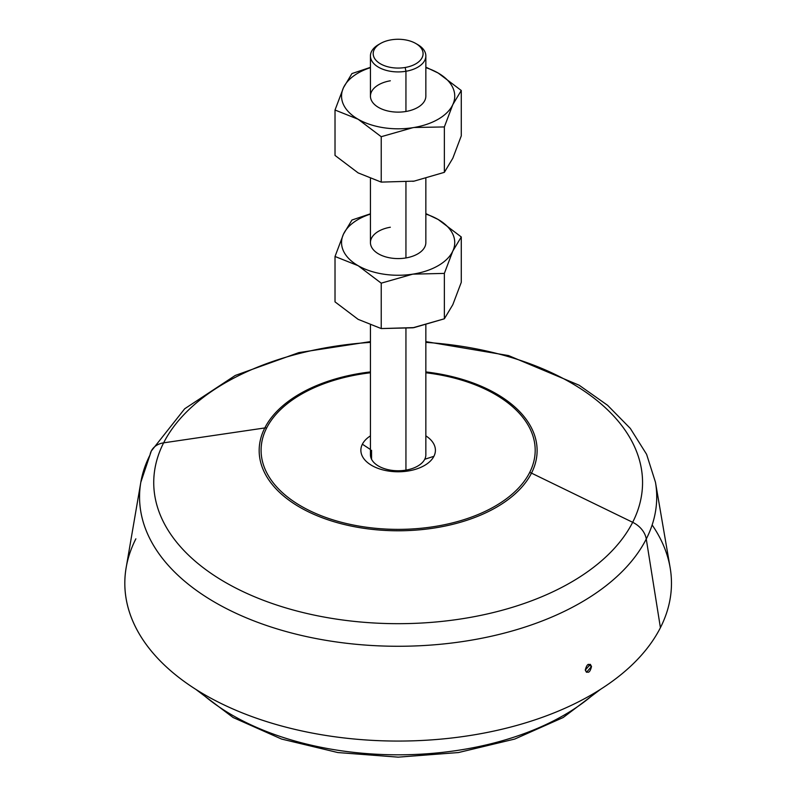 <?xml version="1.0" encoding="UTF-8"?>
<svg xmlns="http://www.w3.org/2000/svg" width="797" height="797" viewBox="0 0 797 797"><rect width="100%" height="100%" fill="white"/><g stroke="black" fill="none" stroke-linecap="round" stroke-linejoin="round"><path stroke-width="1.2" d="M591.513 666.501L586.502 672.309L585.267 670.108L590.308 664.309L591.513 666.501L587.987 664.459L591.513 666.501C588.903 662.745 586.821 663.951 585.267 670.108C587.937 673.883 590.019 672.688 591.513 666.501M425.847 341.614L508.516 355.562L579.16 385.23L607.583 405.294L630.327 428.437L646.586 454.3L655.463 482.255L670.138 567.693A273.331 157.806 180 0 1 660.414 627.687A273.331 157.806 180 0 1 345.958 738.161A273.331 157.806 180 0 1 126.155 567.693L140.82 482.255A258.587 149.288 0 0 0 348.777 643.528A258.587 149.288 0 0 0 646.267 539.011L660.414 627.687L646.267 539.011A258.587 149.288 0 0 0 655.463 482.255A258.587 149.288 180 0 1 646.267 539.011A258.587 149.288 180 0 1 348.777 643.528A258.587 149.288 180 0 1 140.82 482.255L151.32 450.992A22.087 17.305 26.9 0 1 163.624 442.843A244.41 141.109 0 0 0 329.33 617.974A244.41 141.109 0 0 0 632.669 522.304A22.087 17.305 26.9 0 1 646.267 539.011A22.087 17.305 -153.1 0 0 632.669 522.304A244.41 141.109 0 0 0 425.847 342.371A244.41 141.109 180 0 1 632.669 522.304L531.499 473.129A138.977 80.238 180 0 1 359.019 527.534A138.977 80.238 180 0 1 264.793 427.949A5.519 4.324 26.9 0 1 266.636 427.979A137.054 79.122 0 0 0 359.557 526.179A137.054 79.122 0 0 0 529.646 472.531A5.519 4.324 26.9 0 1 531.499 473.129A138.977 80.238 0 0 0 425.847 371.92A138.977 80.238 180 0 1 531.499 473.129A5.519 4.324 -153.1 0 0 529.646 472.531A137.054 79.122 0 0 0 425.847 372.767A137.054 79.122 180 0 1 529.646 472.531A137.054 79.122 180 0 1 359.557 526.179A137.054 79.122 180 0 1 266.636 427.979A5.519 4.324 -153.1 0 0 264.793 427.949L163.624 442.843A22.087 17.305 -153.1 0 0 151.32 450.992A22.087 17.305 -153.1 0 0 150.025 454.948A258.587 149.288 0 0 0 140.82 482.255M135.869 538.832A273.331 157.806 0 0 0 321.191 734.685A273.331 157.806 0 0 0 660.414 627.687A273.331 157.806 0 0 0 652.145 524.974M370.436 342.371A244.41 141.109 0 0 0 163.624 442.843A244.41 141.109 180 0 1 370.436 342.371M370.436 371.92A138.977 80.238 0 0 0 264.793 427.949A138.977 80.238 180 0 1 370.436 371.92M370.436 372.767A137.054 79.122 0 0 0 266.636 427.979A137.054 79.122 180 0 1 370.436 372.767M433.907 456.312A37.27 21.519 0 0 0 425.847 435.869A37.27 21.519 180 0 1 433.907 456.312L424.731 459.271A27.706 16 180 0 1 394.206 470.599A27.706 16 180 0 1 370.436 454.768A27.706 16 180 0 1 371.561 450.265L371.561 459.271L371.561 450.265A27.706 16 0 0 0 390.341 470.12A27.706 16 0 0 0 424.731 459.271L433.907 456.312A37.27 21.519 180 0 1 387.651 470.907A37.27 21.519 180 0 1 362.376 444.198A37.27 21.519 0 0 0 387.651 470.907A37.27 21.519 0 0 0 433.907 456.312M370.436 435.869A37.27 21.519 0 0 0 362.376 444.198A37.27 21.519 180 0 1 370.436 435.869M425.847 325.037L425.847 454.768A27.706 16 180 0 1 424.731 459.271M370.436 449.518L362.376 444.198L370.436 449.518M264.793 427.949A138.977 80.238 0 0 0 359.019 527.534A138.977 80.238 0 0 0 531.499 473.129L632.669 522.304A244.41 141.109 180 0 1 329.33 617.974A244.41 141.109 180 0 1 163.624 442.843L264.793 427.949M200.107 692.025A234.677 135.49 0 0 0 596.176 692.025A234.677 135.49 180 0 1 200.107 692.025M461.274 135.888L452.816 158.244L444.357 172.341L444.357 126.942L452.816 104.596L461.274 90.499L461.274 135.888L461.274 90.499L438.161 73.025A56.597 32.677 180 0 1 452.816 104.596A56.597 32.677 180 0 1 414.081 127.49L444.357 126.942L444.357 172.341L414.081 181.138L381.225 182.105L381.225 136.705L412.796 127.699A56.597 32.677 0 0 0 414.081 127.49A56.597 32.677 180 0 1 412.796 127.699L381.225 136.705L358.122 119.241A56.597 32.677 0 0 0 412.796 127.699A56.597 32.677 180 0 1 358.122 119.241L381.225 136.705L381.225 182.105L414.081 181.138A56.597 32.677 180 0 1 412.796 181.347A56.597 32.677 0 0 0 414.081 181.138L444.357 172.341L452.816 158.244L461.274 135.888M358.122 172.889L381.225 182.105L358.122 172.889L335.019 155.425L335.019 110.026L358.122 119.241A56.597 32.677 180 0 1 343.477 87.68A56.597 32.677 180 0 1 370.436 67.645A56.597 32.677 0 0 0 343.477 87.68A56.597 32.677 0 0 0 358.122 119.241L335.019 110.026L343.477 87.68L335.019 110.026L335.019 155.425L358.122 172.889A56.597 32.677 0 0 0 358.132 172.899A56.597 32.677 180 0 1 358.122 172.889L358.122 172.889M425.847 67.645A56.597 32.677 180 0 1 438.161 73.025A56.597 32.677 0 0 0 425.847 67.645M390.341 80.786A27.706 16 0 0 0 371.561 100.641A27.706 16 0 0 0 405.942 111.48A27.706 16 180 0 1 370.436 96.138L370.436 55.929A27.706 16 0 0 0 405.942 71.272L405.942 111.48L405.942 71.272A27.706 16 0 0 0 425.847 55.929A27.706 16 0 0 0 416.711 44.054M351.935 73.583L343.477 87.68L351.935 73.583L370.436 67.346L351.935 73.583M370.436 213.795L351.935 220.032L343.477 234.129L335.019 256.485L358.122 265.69L381.225 283.164L412.796 274.148L444.357 273.401L452.816 251.045L461.274 236.948L438.161 219.484L425.847 213.606L438.161 219.484L461.274 236.948L461.274 282.347L461.274 236.948L452.816 251.045L444.357 273.401L444.357 318.79L444.357 273.401L412.796 274.148L381.225 283.164L381.225 328.563L381.225 283.164L358.122 265.69L335.019 256.485L335.019 301.874L335.019 256.485L343.477 234.129L351.935 220.032L370.436 213.795M461.274 282.347L452.816 304.693L444.357 318.79L412.796 327.806L381.225 328.563L358.122 319.348L335.019 301.874L358.122 319.348L381.225 328.563L414.081 327.597A56.597 32.677 180 0 1 412.796 327.806A56.597 32.677 0 0 0 414.081 327.597L444.357 318.79L452.816 304.693L461.274 282.347M405.942 470.12L405.942 328.653L405.942 470.12M370.436 214.094A56.597 32.677 0 0 0 343.477 234.129A56.597 32.677 0 0 0 358.122 265.69A56.597 32.677 0 0 0 412.796 274.148A56.597 32.677 0 0 0 414.081 273.939L414.081 273.939A56.597 32.677 0 0 0 452.816 251.045A56.597 32.677 0 0 0 438.161 219.484A56.597 32.677 0 0 0 425.847 214.094A56.597 32.677 180 0 1 438.161 219.484A56.597 32.677 180 0 1 452.816 251.045A56.597 32.677 180 0 1 414.081 273.939A56.597 32.677 180 0 1 412.796 274.148A56.597 32.677 180 0 1 358.122 265.69A56.597 32.677 180 0 1 343.477 234.129A56.597 32.677 180 0 1 370.436 214.094M390.341 227.235A27.706 16 0 0 0 371.561 247.09A27.706 16 0 0 0 405.942 257.939L405.942 182.204L405.942 257.939A27.706 16 180 0 1 370.436 242.587L370.436 178.767M425.847 178.578L425.847 242.587A27.706 16 180 0 1 405.942 257.939M425.847 67.157L438.161 73.025L425.847 67.157M452.816 104.596A56.597 32.677 0 0 0 438.161 73.025L461.274 90.499L452.816 104.596L444.357 126.942L414.081 127.49A56.597 32.677 0 0 0 452.816 104.596M379.581 44.054A27.706 16 0 0 0 370.436 55.929M425.847 55.929L425.847 96.138A27.706 16 180 0 1 405.942 111.48M415.785 43.486L417.738 44.612A27.706 16 180 0 1 405.942 71.272L405.165 67.486A24.946 14.406 180 0 1 374.201 57.723A24.946 14.406 180 0 1 391.118 39.85A24.946 14.406 180 0 1 422.081 49.613A24.946 14.406 180 0 1 405.165 67.486L405.942 71.272A27.706 16 180 0 1 374.311 64.089A27.706 16 180 0 1 378.555 44.612L380.508 43.486A24.946 14.406 0 0 0 376.692 61.02A24.946 14.406 0 0 0 405.165 67.486A24.946 14.406 -0 0 0 415.785 43.486A24.946 14.406 -0 0 0 391.118 39.85A24.946 14.406 0 0 0 380.508 43.486M370.436 341.614L298.845 352.613L235.284 375.437L184.715 408.751L151.32 450.992M195.673 689.266L233.113 717.519L281.57 739.058L337.828 752.547L398.141 757.15L458.454 752.547L514.723 739.058L563.18 717.519L600.619 689.266M370.436 325.216L370.436 454.768"/></g></svg>
